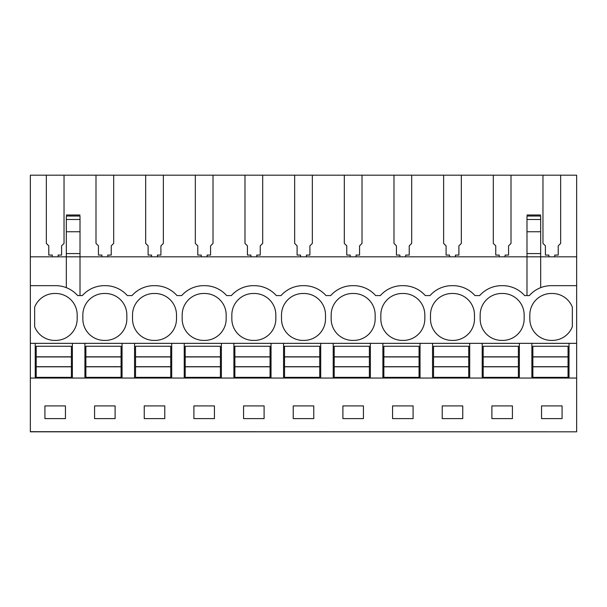 <?xml version="1.0" encoding="UTF-8"?>
<svg xmlns="http://www.w3.org/2000/svg" width="607" height="607" viewBox="0 0 607 607"><rect width="100%" height="100%" fill="white"/><g stroke="black" fill="none" stroke-linecap="round" stroke-linejoin="round"><path stroke-width="0.91" d="M526.99 216.691L526.99 256.822L80.01 256.822L80.01 231.745L66.33 231.745L66.33 256.822L30.35 256.822L30.35 431.812L576.65 431.812L30.35 431.691M30.35 285.662L55.669 285.662A29.326 29.326 0 0 1 77.666 295.586L82.362 295.586A29.326 29.326 0 0 1 104.358 285.662L105.337 285.662A29.326 29.326 0 0 1 127.333 295.586L132.023 295.586A29.326 29.326 0 0 1 154.019 285.662L154.997 285.662A29.326 29.326 0 0 1 176.994 295.586L181.69 295.586A29.326 29.326 0 0 1 203.686 285.662L204.665 285.662A29.326 29.326 0 0 1 226.661 295.586L231.35 295.586A29.326 29.326 0 0 1 253.347 285.662L254.325 285.662A29.326 29.326 0 0 1 276.322 295.586L281.018 295.586A29.326 29.326 0 0 1 303.014 285.662L303.986 285.662A29.326 29.326 0 0 1 325.982 295.586L330.678 295.586A29.326 29.326 0 0 1 352.675 285.662L353.653 285.662A29.326 29.326 0 0 1 375.65 295.586L380.339 295.586A29.326 29.326 0 0 1 402.335 285.662L403.314 285.662A29.326 29.326 0 0 1 425.31 295.586L430.006 295.586A29.326 29.326 0 0 1 452.003 285.662L452.981 285.662A29.326 29.326 0 0 1 474.978 295.586L479.667 295.586A29.326 29.326 0 0 1 501.663 285.662L502.642 285.662A29.326 29.326 0 0 1 524.638 295.586L529.334 295.586A29.326 29.326 0 0 1 551.331 285.662L576.65 285.662L576.65 343.342L30.35 343.342M30.35 256.822L30.35 175.188L64.031 175.188L64.031 243.407L61.588 245.85L61.588 255.077L58.113 255.077L58.113 256.822M548.887 256.822L548.887 255.077L545.412 255.077L545.412 245.85L542.969 243.407L542.969 175.188L576.65 175.188L576.65 256.822L540.67 256.822L540.67 287.665M80.01 295.586L80.01 256.822L66.33 256.822L66.33 287.665M66.33 231.745L66.33 216.691M34.652 307.18A21.511 21.511 0 0 1 55.184 293.485A21.511 21.511 0 0 1 77.18 314.987L77.18 318.895A21.511 21.511 0 0 1 55.184 340.398A21.511 21.511 0 0 1 34.652 326.703L34.652 307.18M380.832 314.987A21.511 21.511 0 0 1 402.828 293.485A21.511 21.511 0 0 1 424.824 314.987L424.824 318.895A21.511 21.511 0 0 1 402.828 340.398A21.511 21.511 0 0 1 380.832 318.895L380.832 314.987M502.156 340.398A21.511 21.511 0 0 1 480.16 318.895L480.16 314.987A21.511 21.511 0 0 1 502.156 293.485A21.511 21.511 0 0 1 524.152 314.987L524.152 318.895A21.511 21.511 0 0 1 502.156 340.398M474.484 318.895L474.484 314.987A21.511 21.511 0 0 0 452.488 293.485A21.511 21.511 0 0 0 430.492 314.987L430.492 318.895A21.511 21.511 0 0 0 452.488 340.398A21.511 21.511 0 0 0 474.484 318.895M132.516 318.895L132.516 314.987A21.511 21.511 0 0 1 154.512 293.485A21.511 21.511 0 0 1 176.508 314.987L176.508 318.895A21.511 21.511 0 0 1 154.512 340.398A21.511 21.511 0 0 1 132.516 318.895M82.848 314.987A21.511 21.511 0 0 1 104.844 293.485A21.511 21.511 0 0 1 126.84 314.987L126.84 318.895A21.511 21.511 0 0 1 104.844 340.398A21.511 21.511 0 0 1 82.848 318.895L82.848 314.987M182.176 314.987A21.511 21.511 0 0 1 204.172 293.485A21.511 21.511 0 0 1 226.168 314.987L226.168 318.895A21.511 21.511 0 0 1 204.172 340.398A21.511 21.511 0 0 1 182.176 318.895L182.176 314.987M303.5 293.485A21.511 21.511 0 0 1 325.496 314.987L325.496 318.895A21.511 21.511 0 0 1 303.5 340.398A21.511 21.511 0 0 1 281.504 318.895L281.504 314.987A21.511 21.511 0 0 1 303.5 293.485M331.164 314.987A21.511 21.511 0 0 1 353.16 293.485A21.511 21.511 0 0 1 375.164 314.987L375.164 318.895A21.511 21.511 0 0 1 353.16 340.398A21.511 21.511 0 0 1 331.164 318.895L331.164 314.987M253.84 340.398A21.511 21.511 0 0 1 231.836 318.895L231.836 314.987A21.511 21.511 0 0 1 253.84 293.485A21.511 21.511 0 0 1 275.836 314.987L275.836 318.895A21.511 21.511 0 0 1 253.84 340.398M551.816 340.398A21.511 21.511 0 0 1 529.82 318.895L529.82 314.987A21.511 21.511 0 0 1 551.816 293.485A21.511 21.511 0 0 1 572.348 307.18L572.348 326.703A21.511 21.511 0 0 1 551.816 340.398M542.969 175.188L511.003 175.188L511.003 243.407L508.56 245.85L508.56 255.077L505.085 255.077L505.085 256.822M101.915 256.822L101.915 255.077L98.44 255.077L98.44 245.85L95.997 243.407L95.997 175.188L64.031 175.188M95.997 175.188L113.691 175.188L113.691 243.407L111.248 245.85L111.248 255.077L107.78 255.077L107.78 256.822M151.575 256.822L151.575 255.077L148.108 255.077L148.108 245.85L145.665 243.407L145.665 175.188L113.691 175.188M145.665 175.188L163.359 175.188L163.359 243.407L160.916 245.85L160.916 255.077L157.441 255.077L157.441 256.822M201.243 256.822L201.243 255.077L197.768 255.077L197.768 245.85L195.325 243.407L195.325 175.188L163.359 175.188M195.325 175.188L213.019 175.188L213.019 243.407L210.576 245.85L210.576 255.077L207.108 255.077L207.108 256.822M250.903 256.822L250.903 255.077L247.436 255.077L247.436 245.85L244.985 243.407L244.985 175.188L213.019 175.188M244.985 175.188L262.687 175.188L262.687 243.407L260.236 245.85L260.236 255.077L256.769 255.077L256.769 256.822M300.564 256.822L300.564 255.077L297.096 255.077L297.096 245.85L294.653 243.407L294.653 175.188L262.687 175.188M294.653 175.188L312.347 175.188L312.347 243.407L309.904 245.85L309.904 255.077L306.436 255.077L306.436 256.822M350.231 256.822L350.231 255.077L346.764 255.077L346.764 245.85L344.313 243.407L344.313 175.188L312.347 175.188M344.313 175.188L362.015 175.188L362.015 243.407L359.564 245.85L359.564 255.077L356.097 255.077L356.097 256.822M399.892 256.822L399.892 255.077L396.424 255.077L396.424 245.85L393.981 243.407L393.981 175.188L362.015 175.188M393.981 175.188L411.675 175.188L411.675 243.407L409.232 245.85L409.232 255.077L405.757 255.077L405.757 256.822M449.559 256.822L449.559 255.077L446.084 255.077L446.084 245.85L443.641 243.407L443.641 175.188L411.675 175.188M443.641 175.188L461.335 175.188L461.335 243.407L458.892 245.85L458.892 255.077L455.425 255.077L455.425 256.822M499.22 256.822L499.22 255.077L495.752 255.077L495.752 245.85L493.309 243.407L493.309 175.188L461.335 175.188M493.309 175.188L511.003 175.188M46.337 175.188L46.337 243.407L48.78 245.85L48.78 255.077L52.248 255.077L52.248 256.822M576.65 343.342L576.65 378.047L35.236 378.047L35.236 343.342M35.236 378.047L30.35 378.047M576.65 378.047L576.65 431.691M44.918 405.908L44.918 418.618L65.45 418.618L65.45 405.908L44.918 405.908M342.902 405.908L363.426 405.908L363.426 418.618L342.902 418.618L342.902 405.908M313.766 418.618L293.234 418.618L293.234 405.908L313.766 405.908L313.766 418.618M442.222 405.908L462.754 405.908L462.754 418.618L442.222 418.618L442.222 405.908M413.094 418.618L392.562 418.618L392.562 405.908L413.094 405.908L413.094 418.618M144.246 405.908L164.778 405.908L164.778 418.618L144.246 418.618L144.246 405.908M94.578 405.908L115.11 405.908L115.11 418.618L94.578 418.618L94.578 405.908M264.098 418.618L243.574 418.618L243.574 405.908L264.098 405.908L264.098 418.618M193.906 405.908L214.438 405.908L214.438 418.618L193.906 418.618L193.906 405.908M512.422 418.618L512.422 405.908L491.89 405.908L491.89 418.618L512.422 418.618M541.55 405.908L541.55 418.618L562.082 418.618L562.082 405.908L541.55 405.908M80.01 231.745L80.01 216.691M80.01 253.574L66.33 253.574M84.904 378.047L84.904 343.342M72.385 378.047L72.385 343.342M576.65 256.822L576.65 285.662M560.663 175.188L560.663 243.407L558.22 245.85L558.22 255.077L554.752 255.077L554.752 256.822M569.025 378.047L569.025 343.342M540.67 216.691L540.67 256.822L526.99 256.822L526.99 295.586M531.876 378.047L531.876 343.342M519.364 378.047L519.364 343.342M540.67 253.574L526.99 253.574M134.564 378.047L134.564 343.342M122.053 378.047L122.053 343.342M184.232 378.047L184.232 343.342M171.713 378.047L171.713 343.342M233.892 378.047L233.892 343.342M221.38 378.047L221.38 343.342M283.56 378.047L283.56 343.342M271.041 378.047L271.041 343.342M333.22 378.047L333.22 343.342M320.708 378.047L320.708 343.342M382.88 378.047L382.88 343.342M370.369 378.047L370.369 343.342M432.548 378.047L432.548 343.342M420.036 378.047L420.036 343.342M482.208 378.047L482.208 343.342M469.697 378.047L469.697 343.342M36.215 356.946L71.414 356.946L71.414 377.357L36.215 377.357L36.215 356.825L71.414 356.825L71.414 346.271L36.215 346.271L36.215 356.825M36.215 366.689L71.414 366.689M36.215 366.81L71.414 366.81M85.883 356.946L121.074 356.946L121.074 377.357L85.883 377.357L85.883 356.825L121.074 356.825L121.074 346.271L85.883 346.271L85.883 356.825M85.883 366.689L121.074 366.689M85.883 366.81L121.074 366.81M135.543 356.946L170.742 356.946L170.742 377.357L135.543 377.357L135.543 356.825L170.742 356.825L170.742 346.271L135.543 346.271L135.543 356.825M135.543 366.689L170.742 366.689M135.543 366.81L170.742 366.81M185.203 356.946L220.402 356.946L220.402 377.357L185.203 377.357L185.203 356.825L220.402 356.825L220.402 346.271L185.203 346.271L185.203 356.825M185.203 366.689L220.402 366.689M185.203 366.81L220.402 366.81M234.871 356.946L270.062 356.946L270.062 377.357L234.871 377.357L234.871 356.825L270.062 356.825L270.062 346.271L234.871 346.271L234.871 356.825M234.871 366.689L270.062 366.689M234.871 366.81L270.062 366.81M284.531 356.946L319.73 356.946L319.73 377.357L284.531 377.357L284.531 356.825L319.73 356.825L319.73 346.271L284.531 346.271L284.531 356.825M284.531 366.689L319.73 366.689M284.531 366.81L319.73 366.81M334.199 356.946L369.39 356.946L369.39 377.357L334.199 377.357L334.199 356.825L369.39 356.825L369.39 346.271L334.199 346.271L334.199 356.825M334.199 366.689L369.39 366.689M334.199 366.81L369.39 366.81M383.859 356.946L419.058 356.946L419.058 377.357L383.859 377.357L383.859 356.825L419.058 356.825L419.058 346.271L383.859 346.271L383.859 356.825M383.859 366.689L419.058 366.689M383.859 366.81L419.058 366.81M433.527 356.946L468.718 356.946L468.718 377.357L433.527 377.357L433.527 356.825L468.718 356.825L468.718 346.271L433.527 346.271L433.527 356.825M433.527 366.689L468.718 366.689M433.527 366.81L468.718 366.81M483.187 356.946L518.386 356.946L518.386 377.357L483.187 377.357L483.187 356.825L518.386 356.825L518.386 346.271L483.187 346.271L483.187 356.825M483.187 366.689L518.386 366.689M483.187 366.81L518.386 366.81M532.855 356.946L568.046 356.946L568.046 377.357L532.855 377.357L532.855 356.825L568.046 356.825L568.046 346.271L532.855 346.271L532.855 356.825M532.855 366.689L568.046 366.689M532.855 366.81L568.046 366.81M80.01 216.046L66.33 216.046M80.01 219.491L66.33 219.491M540.67 216.046L526.99 216.046M540.67 219.491L526.99 219.491M540.67 231.745L526.99 231.745M80.01 214.999L66.33 214.999M540.67 214.999L526.99 214.999"/></g></svg>
